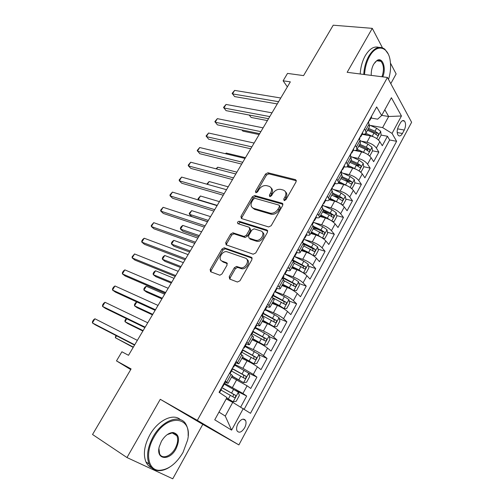 <?xml version="1.0" encoding="UTF-8"?>
<svg xmlns="http://www.w3.org/2000/svg" width="504" height="504" viewBox="0 0 504 504"><rect width="100%" height="100%" fill="white"/><g stroke="black" fill="none" stroke-linecap="round" stroke-linejoin="round"><path stroke-width="0.76" d="M284.168 200.579L285.944 199.691L296.138 181.724L295.527 179.657L267.964 172.771L265.545 174.019L255.49 191.337L255.9 192.786L257.557 191.904L258.867 189.649C260.946 186.587 263.516 185.252 266.572 185.636L268.928 186.259C271.675 187.349 272.267 189.548 270.711 192.862L269.394 195.155L269.791 196.617L271.53 195.741L272.847 193.442C274.945 190.336 277.572 188.981 280.715 189.378L283.147 190.021C285.988 191.142 286.631 193.385 285.075 196.755L283.746 199.086L284.168 200.579M244.648 427.77C246.103 424.859 246.412 422.415 245.574 420.449C243.501 418.024 240.975 419.063 237.995 423.562C236.54 426.466 236.225 428.904 237.044 430.876C239.148 433.333 241.681 432.293 244.648 427.77M229.207 276.702L229.692 279.065L237.384 282.019L239.948 280.797L251.956 259.623L251.414 257.305L224.148 247.798L221.981 249.064L210.155 269.438L210.584 271.732L219.864 275.228L221.974 273.943L227.09 265.054L226.611 262.754L222.163 261.122C217.463 259.68 221.773 250.841 226.737 251.672L245.278 258.124C250.142 259.522 246.034 268.55 240.836 267.819L236.515 266.433L234.341 267.725L229.207 276.702L230.252 277.647L230 279.185M382.435 47.754L372.28 28.35L333.22 25.2L303.578 75.606L287.519 73.408L283.116 80.804L290.336 81.856L128.507 355.301L121.911 351.773L116.487 360.896L130.719 369.571M126.977 457.55L172.759 478.8L202.791 424.362L160.272 399.294L126.977 457.55L92.541 434.492L131.09 368.934L116.487 360.896M160.272 399.294L197.335 420.355L387.45 77.452L411.617 122.283L238.89 444.912L197.335 420.355M372.28 28.35L347.155 72.318L387.45 77.452M268.651 226.951L271.202 225.697L282.731 205.367L282.127 203.219L254.665 195.552L252.315 196.806L240.944 216.399L241.435 218.522L268.651 226.951M267.498 232.218L255.736 252.964L253.178 254.205L226.164 244.862L225.697 242.657L230.681 234.07L232.905 232.804L244.15 236.464L246.406 235.179L249.707 229.433L249.19 227.247L237.926 223.675C237.056 222.573 237.466 221.779 239.167 221.294L266.925 229.988L267.498 232.218M390.789 83.645L396.144 73.943L390.455 63.076M240.729 407.005L246.664 396.056L235.299 390.272M224.645 383.38L242.934 393.454L247.092 385.799L250.784 388.452L256.927 377.124L248.718 373.168M235.04 364.543L242.934 368.329L253.292 374.396L257.399 366.843L260.99 369.621L267.044 358.439L259.069 354.803M245.303 345.958L253.235 349.549C257.317 351.483 260.744 353.499 263.516 355.591L267.561 348.144L271.058 351.036L277.036 340.005L269.262 336.653M255.427 327.613L263.397 331.021C267.492 332.873 270.894 334.876 273.603 337.037L277.597 329.685L280.999 332.697L286.896 321.804L279.304 318.717M265.425 309.506L273.426 312.732C277.534 314.502 280.911 316.499 283.557 318.73L287.5 311.472L290.808 314.591L296.629 303.843L289.208 301.001M275.291 291.64L283.33 294.683C287.444 296.371 290.795 298.368 293.378 300.655L297.272 293.498L300.485 296.724L306.237 286.114L298.966 283.494M284.949 273.968L293.101 276.866C297.228 278.479 300.548 280.463 303.074 282.82L306.917 275.751L310.048 279.084L315.718 268.607L308.593 266.2M293.019 260.933L293.964 261.255M294.292 256.467L302.747 259.283C306.879 260.82 310.18 262.798 312.65 265.217L316.443 258.237L319.479 261.671L325.086 251.326L318.087 249.108M304.145 244.692L306.489 245.435M304.441 239.488L312.266 241.92C316.411 243.388 319.687 245.36 322.094 247.836L325.842 240.944L328.797 244.478L334.328 234.266L327.455 232.231M313.601 228.123L318.352 229.534M314.357 222.661L321.665 224.784C325.817 226.176 329.068 228.142 331.424 230.674L335.122 223.871L337.995 227.499L343.457 217.419L336.691 215.548M322.667 211.674L329.685 213.614M324.072 206.004L330.945 207.862C335.103 209.185 338.335 211.138 340.635 213.727L344.289 207.012L347.08 210.735L352.472 200.781L345.813 199.067M333.358 195.867L340.25 197.637M333.61 189.523L340.112 191.148C344.276 192.408 347.483 194.355 349.732 197.001L353.342 190.367L356.051 194.179L361.381 184.344L354.816 182.782M344.704 180.375L349.808 181.591M342.978 173.219L349.165 174.649C353.336 175.839 356.517 177.78 358.716 180.476L362.275 173.924L364.909 177.83L370.169 168.116L363.699 166.692M355.635 164.921L358.873 165.633M352.195 157.097L358.105 158.357C362.281 159.478 365.438 161.412 367.586 164.159L371.101 157.689L373.659 161.677L378.857 152.082L376.349 148.044C374.251 145.246 371.114 143.319 366.931 142.26L361.267 141.158M366.055 149.499L367.712 149.833M372.475 150.797L378.857 152.082M247.092 385.799L231.512 377.156M257.399 366.843C254.589 364.795 251.143 362.773 247.067 360.788L241.87 358.35M267.561 348.144C264.821 346.021 261.406 344.011 257.317 342.109L252.094 339.797M277.597 329.685C274.913 327.499 271.524 325.496 267.429 323.675L262.181 321.483M287.5 311.472C284.88 309.217 281.516 307.219 277.402 305.481L272.135 303.414M297.272 293.498C294.714 291.18 291.375 289.189 287.255 287.526L281.957 285.573M306.917 275.751C304.416 273.37 301.102 271.391 296.969 269.804L291.659 267.964M316.443 258.237C313.998 255.793 310.703 253.821 306.571 252.309L301.234 250.583M325.842 240.944C323.455 238.442 320.185 236.477 316.039 235.04L310.685 233.421M335.122 223.871C332.791 221.313 329.547 219.353 325.395 217.986L320.021 216.474M344.289 207.012C342.008 204.404 338.789 202.444 334.631 201.153L329.238 199.742M353.342 190.367C351.112 187.702 347.911 185.756 343.747 184.527L338.316 183.21M362.275 173.924C360.102 171.209 356.926 169.268 352.75 168.109L346.935 166.805M371.101 157.689C368.978 154.923 365.822 152.989 361.645 151.893L354.841 150.494M400.334 122.982L398.462 126.447C396.837 130.127 396.749 133.1 398.21 135.381C399.571 136.546 400.976 135.916 402.431 133.484L404.277 130.045C405.903 126.359 405.978 123.373 404.498 121.092C403.162 119.965 401.776 120.595 400.334 122.982M218.982 412.102L225.263 416.065L232.741 402.356L250.488 413.305L396.623 141.296L392.036 133.403L382.624 127.6L370.201 125.395M243.3 408.505L231.607 430.126L214.748 419.819L226.951 397.574L219.057 392.301L376.658 106.93L381.648 115.517L391.406 97.726L401.449 115.989L392.036 133.403M224.752 381.988L228.117 383.317L232.426 375.493L229.597 373.218M235.399 362.71L238.846 363.838L243.098 356.12L240.377 353.695M245.902 343.69L245.946 343.715C248.151 344.692 249.31 344.994 249.43 344.629L253.625 337.012L251.011 334.435M253.94 329.144L254.627 329.068L256.599 325.496L256.309 324.948C258.527 325.874 259.711 326.113 259.869 325.672L264.008 318.163L261.5 315.447M244.251 409.135L389.649 139.986L387.437 136.25L382.303 145.725L379.821 141.655C377.742 138.833 374.617 136.912 370.427 135.878L362.137 134.322M362.244 134.121C364.285 134.373 365.539 133.995 366.005 132.987L365.507 130.605L364.493 128.961M369.401 126.819L369.111 124.072L368.103 122.415M225.238 381.106L228.117 383.317M236.08 361.475L238.846 363.838M246.777 342.109L249.43 344.629M257.323 323.014L259.869 325.672M267.731 304.17L270.169 306.98C269.987 307.465 268.865 307.32 266.792 306.539M274.163 299.723L271.851 296.705M277.994 285.585L280.331 288.527C280.123 289.069 279.027 289 277.036 288.32M284.262 281.396L283.368 279.537L282.057 278.221M288.118 267.252L290.354 270.327C290.121 270.919 289.025 270.913 287.06 270.302M303.15 272.834L299.011 269.955L300.838 266.616L294.216 263.315L293.404 261.343L292.131 259.988M298.11 249.159L300.252 252.365C299.987 253.014 298.866 253.058 296.894 252.504M304.051 245.467L303.307 243.388L302.066 241.989M307.969 231.304L310.01 234.643C309.714 235.343 308.574 235.444 306.596 234.933M313.753 227.852L313.079 225.672L311.875 224.23M317.696 213.69L319.649 217.148C319.322 217.904 318.163 218.049 316.166 217.583M323.329 210.464L322.724 208.183L321.552 206.709M327.304 196.302L328.451 197.801L329.162 199.88C328.803 200.686 327.625 200.882 325.622 200.466M332.785 193.303L332.243 190.922L331.109 189.409M336.779 179.141L337.894 180.678L338.549 182.832C338.165 183.695 336.968 183.935 334.952 183.563M342.115 176.362L341.636 173.886L340.534 172.337M346.135 162.2L347.218 163.768L347.817 166.005C347.407 166.918 346.185 167.208 344.163 166.874M351.326 159.636L350.916 157.072L349.845 155.484M355.37 145.473L356.423 147.08L356.971 149.392C356.53 150.35 355.295 150.683 353.26 150.394M360.423 143.123L360.07 140.465L359.031 138.846M367.586 164.159L370.169 168.116M358.716 180.476L361.381 184.344M349.732 197.001L352.472 200.781M340.635 213.727L343.457 217.419M331.424 230.674L334.328 234.266M322.094 247.836L325.086 251.326M312.65 265.217L315.718 268.607M303.074 282.82L306.237 286.114M293.378 300.655L296.629 303.843M283.557 318.73L286.896 321.804M273.603 337.037L277.036 340.005M263.516 355.591L267.044 358.439M253.292 374.396L256.927 377.124M242.934 393.454L246.664 396.056M232.741 402.356L226.208 398.935M382.624 127.6L388.679 116.506L384.817 109.74M381.736 115.359L388.679 116.506L401.449 115.989M371.108 118.062L377.647 119.171L381.648 115.517M202.791 424.362L238.89 444.912M283.116 80.804L287.362 86.877M375.732 134.083L376.381 134.203M381.131 135.085L387.437 136.25M389.649 139.986L396.623 141.296M231.607 430.126L225.263 416.065M284.495 200.617L285.982 197.839C287.267 195.306 287.104 193.297 285.484 191.81M271.152 187.961C272.777 189.409 272.941 191.4 271.637 193.933L270.157 196.648M296.402 180.766L268.878 173.861L266.459 175.102L256.429 192.402L255.49 191.337M283.002 204.278L255.616 196.61L253.26 197.858L241.92 217.419L241.637 218.585M279.468 206.627L279.052 205.122L254.967 198.324L253.323 199.206L251.931 201.606C250.349 204.907 250.898 207.144 253.594 208.316L270.396 213.23C273.483 213.52 276.041 212.14 278.057 209.103L279.468 206.627L280.394 207.692L279.651 205.815M252.491 207.787L254.552 209.355L253.594 208.316M280.394 207.692L278.989 210.168C276.973 213.198 274.422 214.572 271.341 214.282L254.552 209.355M249.953 228.041L250.69 230.448L247.395 236.187L245.139 237.466L233.906 233.806L231.689 235.066L226.718 243.634L226.435 244.963M267.769 230.983L240.156 222.308L238.367 223.82M255.402 240.188L256.063 240.339C261.305 241.334 265.766 232.193 260.707 230.895L254.117 228.822L251.817 230.107L248.516 235.872L249.039 238.096L255.402 240.188L257.046 241.353C261.721 242.267 266.377 234.511 262.502 232.306M256.385 241.196L250.022 239.098M246.91 259.396C250.91 261.481 246.626 269.476 241.857 268.783L237.542 267.391L235.374 268.682L230.252 277.647M221.716 260.921L223.203 262.08L222.163 261.122M227.354 263.605L223.203 262.08M252.221 258.218L225.168 248.774L223.007 250.034L211.208 270.377L210.943 271.87M378.189 139.766L378.561 139.873L381.137 135.135L380.646 131.292L376.646 128.211L369.596 125.131M374.037 137.075L365.841 133.295M367.92 135.406L364.757 134.014M249.203 115.038L251.112 117.451L267.416 120.582M367.492 130.284L373.955 133.119L377.364 135.412C378.441 135.5 378.75 134.833 378.29 133.403L375.001 131.216L368.537 128.388M368.002 129.364L375.915 132.968L378.29 133.403M378.561 139.873L378.246 139.81M371.549 116.185L371.448 117.451M278.592 101.695L232.495 93.895L234.631 90.399L280.778 98.003M369.697 119.536L369.886 120.273L368.865 121.042L368.695 122.434M277.269 103.931L234.631 96.598L232.13 93.385L234.631 90.399M388.527 79.456C390.424 73.332 391.003 67.297 390.266 61.356C388.666 46.481 376.753 43.092 369.514 56.511C366.603 61.816 364.946 67.826 364.556 74.535M363.749 74.428C364.159 67.599 365.854 61.482 368.821 56.083C374.151 47.609 379.493 45.329 384.842 49.222L388.105 53.827M371.259 75.392C371.07 71.303 371.883 67.555 373.703 64.14L376.929 60.505C382.593 56.637 386.536 68.103 382.769 76.854M360.215 73.981C360.618 67.171 362.3 61.072 365.268 55.692C369.514 48.705 374.037 45.933 378.844 47.389M379.096 60.385L379.531 61.123M381.963 76.753C384.224 70.075 383.872 64.915 380.917 61.274C379.588 60.146 378.113 60.052 376.488 61.003L374.863 62.401M183.002 452.479L187.576 440.156C193.347 416.203 167.328 412.511 153.877 437.352C144.818 452.686 147.93 470.295 159.157 470.32C168.178 469.93 176.123 463.982 183.002 452.479M169.47 467.258C165.633 469.671 161.967 470.805 158.489 470.654C154.199 470.364 151.074 468.147 149.108 464.014C146.173 456.429 147.489 447.382 153.058 436.886C162.527 419.492 181.264 413.501 186.348 425.099C187.784 427.984 188.383 431.493 188.131 435.607M175.991 448.837C169.634 461.248 155.692 459.957 159.239 446.79L161.438 441.277C164.846 435.708 168.701 432.779 172.998 432.501C179.166 434.045 180.161 439.488 175.991 448.837M158.917 448.478L159.598 453.808C162.03 459.629 171.001 456.366 175.209 448.39C177.78 443.463 178.334 439.249 176.866 435.746C175.915 433.881 174.409 432.917 172.355 432.86L167.183 434.662M151.679 467.75C149.153 466.679 147.244 464.738 145.94 461.929C142.991 454.35 144.289 445.341 149.852 434.889C157.922 420.223 173.313 412.952 180.375 419.649M175.802 434.24L175.972 435.204M369.199 155.616L369.886 155.799L372.5 150.998L371.971 147.181L367.933 144.113L360.209 140.685M365.602 153.298L357.053 149.241M359.39 151.427L356.378 150.085M241.926 129.95L242.903 131.147L259.151 134.555M358.728 146.198L365.211 149.083L368.619 151.357C369.734 151.465 370.056 150.797 369.583 149.348L366.269 147.155L359.787 144.276M359.276 145.209L367.214 148.869L369.583 149.348M369.886 155.799L369.256 155.667M361.11 171.921L360.095 171.694L361.11 171.921L363.756 167.063L363.195 163.271L359.119 160.215L350.381 156.284M357.071 169.747L348.157 165.388M350.778 167.668L347.684 166.263M349.858 162.307L356.359 165.249L359.774 167.504C360.921 167.63 361.248 166.956 360.769 165.488L357.43 163.296L350.929 160.36M350.438 161.249L358.407 164.972L360.769 165.488M350.891 187.986L352.22 188.244L354.898 183.324L354.312 179.563L350.185 176.52L341.126 172.374M348.434 186.411L339.154 181.736M342.096 184.124L338.701 182.555M340.874 178.618L347.395 181.616L350.816 183.847C351.994 183.992 352.334 183.324 351.849 181.831L348.478 179.638L341.958 176.646M341.498 177.484L349.493 181.276L351.849 181.831M245.473 157.664L226.208 153.058L225.767 153.796M225.452 153.72L226.208 153.058M341.58 204.511L343.224 204.769L345.933 199.792L345.316 196.056L341.145 193.026L332.06 188.805M339.69 203.295L330.038 198.292M333.352 200.819L329.61 199.061M331.777 195.13L338.323 198.185L341.744 200.403C342.953 200.567 343.306 199.893 342.815 198.381L339.413 196.188L332.873 193.139M332.438 193.927L340.465 197.776L342.815 198.381M236.893 172.166L217.715 167.215L216.657 168.979M215.989 168.808L217.715 167.215M362.609 132.376L362.534 133.598M269.785 116.582L223.877 107.982L226.038 104.448L271.996 112.846M359.881 137.302L359.749 138.644M359.951 137.183L360.946 136.471L360.826 135.601M268.525 118.705L226.063 110.641L223.537 107.415L226.038 104.448M353.55 148.768L353.512 149.946M260.877 131.638L215.164 122.226L217.35 118.648L263.113 127.858M350.797 153.758L350.69 155.056M350.923 153.531L351.893 152.87L351.748 152.038M259.68 133.655L217.394 124.841L214.855 121.603L217.35 118.648M344.383 165.369L344.371 166.503M251.855 146.872L206.35 136.628L208.568 133.012L254.123 143.048M341.592 170.428L341.51 171.675M341.775 170.087L342.726 169.476L342.556 168.683M250.734 148.775L208.637 139.192L206.079 135.948L208.568 133.012M335.097 182.19L335.11 183.273M242.733 162.288L197.442 151.187L199.678 147.533L245.026 158.42M332.268 187.312L332.218 188.515M332.52 186.858L333.44 186.297L333.245 185.541M241.674 164.077L199.779 153.707L197.196 150.457L199.678 147.533M332.168 221.262L334.108 221.508L336.855 216.462L336.2 212.757L331.991 209.746L322.875 205.437M330.838 220.406L327.367 218.182L320.802 215.057M324.551 217.747L320.405 215.775M322.566 211.85L329.131 214.969L332.558 217.167C333.799 217.344 334.165 216.67 333.661 215.139L330.24 212.94L323.511 209.758M323.272 210.571L331.323 214.49L331.645 216.229M333.661 215.139L331.323 214.49L333.661 215.139M228.211 186.827L209.122 181.522L207.434 184.344M206.772 184.155L209.122 181.522M325.685 199.225L325.735 200.258M233.503 177.893L188.433 165.917L190.695 162.219L235.822 173.974M322.825 204.41L322.806 205.569M323.14 203.843L324.034 203.339L323.807 202.621M232.514 179.563L190.821 168.393L188.433 165.917L188.219 165.123L190.695 162.219M322.642 238.241L324.878 238.455L327.663 233.346L326.976 229.673L322.718 226.674L313.312 222.157M321.867 237.743L318.037 235.217L311.453 232.029M315.706 234.94L311.081 232.697M313.236 228.791L323.278 234.165C324.519 234.328 324.904 233.654 324.425 232.136L320.941 229.912L313.582 226.372M313.923 227.398L322.1 231.443L322.371 233.194M219.442 201.65L200.441 195.993L198.255 199.634L217.23 205.38M198.696 200.069L198.015 198.74L200.441 195.993M316.159 216.481L316.235 217.463M282.612 203.477L282.146 203.238M224.16 193.681L179.323 180.816L181.61 177.074L226.504 189.712M313.255 221.735L313.267 222.844M313.639 221.042L314.509 220.601L314.257 219.927M223.241 195.224L181.761 183.236L179.323 180.816L179.141 179.966L181.61 177.074M313.016 255.459L315.536 255.623L318.352 250.45L317.627 246.803L313.324 243.816L303.66 239.104M312.77 255.301L308.587 252.472L301.978 249.228M306.854 252.403L301.638 249.839M210.565 216.638L191.665 210.615L189.454 214.301L191.778 216.512L207.591 221.666M303.786 245.946L313.879 251.376C315.126 251.54 315.517 250.86 315.063 249.348L311.529 247.099L302.822 242.846M303.893 244.169L312.688 248.56L312.978 250.381M191.665 210.615L189.239 213.349L189.454 214.301L208.335 220.418M238.858 221.287L239.431 221.47M306.501 233.963L306.615 234.896M214.704 209.658L170.1 195.88L172.418 192.1L217.073 205.645M303.559 239.293L303.603 240.345M304.013 238.474L304.851 238.083L304.573 237.453M213.86 211.082L172.595 198.255L170.1 195.88L169.955 194.972L172.418 192.1M303.383 272.916L306.067 273.004L308.921 267.769L308.164 264.159L303.811 261.185L294.122 256.385M299.011 269.955L292.383 266.641M298.305 270.314L292.081 267.202M201.594 231.802L182.788 225.408L180.552 229.131L182.927 231.292L198.664 236.76M300.838 266.616L304.359 268.815C305.607 268.966 306.01 268.286 305.582 266.78L292.793 259.938M292.755 260.656L303.188 265.923L303.458 267.788M182.788 225.408L181.257 226.636L180.369 228.123L180.552 229.131L199.332 235.62M296.717 251.679L296.869 252.554M205.128 225.83L160.782 211.119L163.12 207.295L207.535 221.766M293.738 257.078L293.819 258.073M294.26 256.133L295.073 255.799L294.764 255.213M204.359 227.128L163.328 213.438L160.782 211.119L160.663 210.149L163.12 207.295M292.937 290.31L296.478 290.613L299.37 285.308L298.576 281.73L294.178 278.775L284.728 274.019M290.455 288.943L282.391 284.791M293.738 290.606L289.315 287.658L282.668 284.288M192.515 247.143L173.811 240.358L171.549 244.125L173.981 246.236L189.63 252.025M284.313 280.81L294.714 286.48C295.961 286.618 296.383 285.938 295.974 284.439L283.103 277.483M282.813 278L293.567 283.513L293.819 285.422M173.811 240.358L172.299 241.555L171.398 243.06L171.549 244.125L190.235 250.998M286.808 269.627L286.99 270.446M195.439 242.203L151.351 226.542L153.714 222.667L197.877 238.09M283.784 275.096L283.897 276.041M284.376 274.025L285.163 273.754L284.829 273.212M194.752 243.369L153.953 228.803L151.351 226.542L151.269 225.502L153.714 222.667M282.36 307.9L283.96 308.53L286.763 308.454L289.693 303.08L288.861 299.54L284.42 296.598L275.165 291.866M281.597 307.478L272.576 302.602M283.96 308.53L279.487 305.6L272.822 302.161M183.336 262.653L164.732 255.484L162.446 259.289L164.928 261.349L180.489 267.46M273.181 297.965L284.943 304.372C286.196 304.504 286.631 303.824 286.247 302.331L273.288 295.262M273.036 295.722L283.821 301.329L284.048 303.282M164.732 255.484L163.239 256.643L162.326 258.161L162.446 259.289L181.024 266.559M276.759 287.816L276.979 288.578M185.636 258.772L141.807 242.134L144.201 238.222L188.099 254.608M273.697 293.359L273.848 294.248M274.365 292.15L275.121 291.948L274.756 291.444M185.025 259.806L144.465 244.346L141.807 242.134L141.763 241.032L142.714 239.476L144.201 238.222M262.634 320.651L274.056 326.686L276.923 326.529L279.89 321.079L279.021 317.577L274.529 314.66L265.249 309.828M274.056 326.686L262.849 320.267M174.05 278.347L155.553 270.774L153.241 274.623L155.774 276.633L171.247 283.078M262.143 315.447L275.045 322.503C276.299 322.623 276.746 321.943 276.387 320.456L263.346 313.267M263.126 313.671L273.949 319.378L274.144 321.382M155.553 270.774L154.079 271.902L153.153 273.433L153.241 274.623L171.713 282.297M266.578 306.249L266.837 306.955M175.701 275.549L132.155 257.916L134.574 253.953L178.196 271.335M263.479 311.869L263.661 312.701M264.222 310.521L264.94 310.382L264.55 309.928M175.178 276.444L134.87 260.07L132.155 257.916L132.143 256.75L134.574 253.953M252.561 338.94L264.014 345.082L266.956 344.837L269.961 339.318L269.054 335.853L255.2 328.035M264.014 345.082L252.743 338.619M164.657 294.216L146.267 286.24L143.93 290.134L146.519 292.087L161.897 298.872M252.057 333.724L265.016 340.874C266.269 340.981 266.729 340.294 266.396 338.82L253.273 331.519M253.09 331.859L263.945 337.667L264.109 339.721M146.267 286.24L144.812 287.33L143.879 288.88L143.93 290.134L162.288 298.217M251.049 334.373L251.326 334.694M165.652 292.541L122.384 273.88L124.841 269.873L168.178 288.269M253.115 330.63L253.336 331.405M254.627 329.068L254.205 328.665M165.205 293.29L125.162 275.978L122.384 273.88L122.415 272.645L123.392 271.045L124.841 269.873M240.515 353.443L240.792 354.016M245.801 343.873L246.135 344.459M155.471 309.739L112.505 290.033L114.988 285.976L158.029 305.418M242.613 349.644L242.871 350.362M243.514 348.018L244.169 348.006L243.716 347.653M155.112 310.344L115.34 292.068L112.505 290.033L112.568 288.729L113.558 287.116L114.988 285.976M229.843 372.771L230.259 373.212L229.648 373.13M235.198 363.075L235.57 363.592M145.165 327.153L102.501 306.382L105.015 302.28L147.754 322.781M231.966 368.928L232.262 369.577M232.949 367.145L233.572 367.208L233.081 366.906M144.894 327.613L105.399 308.36L102.501 306.382L102.608 305.008L103.61 303.37L105.015 302.28M242.355 357.468L253.846 363.724L256.851 363.39L259.894 357.802L258.949 354.375L245.02 346.475M253.846 363.724L242.5 357.21M136.836 301.946L134.511 305.821L137.157 307.717L152.441 314.855M241.832 352.246L254.848 359.491C256.108 359.585 256.58 358.898 256.271 357.424L242.632 349.77M242.909 350.28L253.808 356.202L253.934 358.306M136.811 301.934L135.437 302.935L134.499 304.504L134.511 305.821L152.756 314.326M232.016 376.249L243.539 382.618L246.613 382.196L249.701 376.526L248.711 373.143L234.7 365.167M243.539 382.618L232.124 376.053M126.743 318.767L124.986 321.691L127.688 323.53L142.878 331.021M231.475 371.013L244.547 378.359C245.813 378.441 246.298 377.748 246.009 376.286L232.218 368.468M232.105 368.682L243.533 374.982L243.621 377.149M126.239 318.522L125.005 320.311L124.986 321.691L143.111 330.618M226.643 398.141L233.094 401.77L236.237 401.253L239.362 395.508L238.335 392.162L224.242 384.105M233.094 401.77L226.712 398.015M116.525 335.79L115.353 337.743L133.195 347.382M220.972 390.033L234.108 397.48C235.374 397.549 235.872 396.856 235.614 395.394L221.735 387.45M221.653 387.601L233.125 394.015L233.459 394.292L233.15 396.245M115.901 335.462L115.353 337.743L133.352 347.111M224.45 382.542L224.86 382.99M134.726 344.793L92.383 322.925L94.922 318.774L137.346 340.364M221.174 388.471L221.508 389.063M222.239 386.543L222.825 386.675L222.302 386.423M134.543 345.101L95.344 324.841L92.383 322.925L92.528 321.483L93.542 319.826L94.922 318.774M232.495 387.362L236.685 379.72M242.934 368.329L247.067 360.788M253.235 349.549L257.317 342.109M263.397 331.021L267.429 323.675M273.426 312.732L277.402 305.481M283.33 294.683L287.255 287.526M293.101 276.866L296.969 269.804M302.747 259.283L306.571 252.309M312.266 241.92L316.039 235.04M321.665 224.784L325.395 217.986M330.945 207.862L334.631 201.153M340.112 191.148L343.747 184.527M349.165 174.649L352.75 168.109M358.105 158.357L361.645 151.893M366.931 142.26L370.427 135.878M365.507 130.605L369.111 124.072M226.768 382.171L231.103 374.302M237.567 362.584L241.844 354.829M248.22 343.274L252.441 335.62M258.728 324.217L262.893 316.669M269.092 305.424L273.2 297.977M279.317 286.883L283.368 279.537M289.409 268.594L293.404 261.343M299.363 250.545L303.307 243.388M309.185 232.728L313.079 225.672M318.881 215.151L322.724 208.183M328.451 197.801L332.243 190.922M337.894 180.678L341.636 173.886M347.218 163.768L350.916 157.072M356.423 147.08L360.07 140.465M376.349 148.044L379.821 141.655M397.536 128.86L404.277 130.045M397.19 132.539L402.431 133.484M285.982 197.839L285.075 196.755M270.327 196.226L269.394 195.155M271.637 193.933L270.711 192.862M266.459 175.102L265.545 174.019M268.878 173.861L267.964 172.771M296.396 180.76L295.508 179.651M284.666 200.17L283.746 199.086M241.92 217.419L240.944 216.399M253.26 197.858L252.315 196.806M255.686 196.629L254.741 195.571M282.996 204.227L282.127 203.219M270.913 214.181L269.974 213.129M278.989 210.168L278.057 209.103M226.718 243.634L225.697 242.657M231.689 235.066L230.681 234.07M234.127 233.856L233.125 232.861M244.906 237.409L243.917 236.407M247.395 236.187L246.406 235.179M250.69 230.448L249.707 229.433M240.276 222.34L239.293 221.325M267.744 230.87L266.925 229.988M235.374 268.682L234.341 267.725M237.894 267.473L236.867 266.509M240.893 268.575L239.866 267.611M227.273 263.365L226.611 262.754M211.208 270.377L210.155 269.438M223.007 250.034L221.981 249.064M225.446 248.837L224.425 247.861M252.164 258.042L251.414 257.305M376.721 138.606L380.659 131.387M375.001 131.216L376.646 128.211M372.305 136.137L373.955 133.119M367.951 154.678L371.99 147.275M366.269 147.155L367.933 144.113M363.541 152.139L365.211 149.083M359.081 170.944L363.214 163.365M357.43 163.296L359.119 160.215M354.665 168.342L356.359 165.249M350.091 187.419L354.325 179.657M348.478 179.638L350.185 176.52M345.681 184.748L347.395 181.616M340.994 204.101L345.328 196.151M339.413 196.188L341.145 193.026M336.584 201.361L338.323 198.185M331.777 220.998L336.218 212.852M330.24 212.94L331.991 209.746M327.367 218.182L329.131 214.969M322.44 238.108L326.989 229.767M320.941 229.912L322.718 226.674M318.037 235.217L319.82 231.966M322.062 231.418L324.393 232.111M312.984 255.44L317.646 246.897M311.529 247.099L313.324 243.816M308.587 252.472L310.388 249.178M312.688 248.56L315.013 249.297M303.452 272.916L308.183 264.247M301.99 264.512L303.811 261.185M303.188 265.923L305.506 266.711M293.807 290.606L298.595 281.824M292.333 282.146L294.178 278.775M289.315 287.658L291.167 284.281M293.567 283.513L295.88 284.351M284.029 308.524L288.887 299.628M282.549 300.012L284.42 296.598M279.487 305.6L281.364 302.173M283.821 301.329L286.121 302.217M274.126 326.68L279.046 317.665M272.632 318.112L274.529 314.66M269.533 323.776L271.435 320.305M273.949 319.378L276.236 320.317M264.09 345.076L269.073 335.941M262.59 336.458L264.506 332.955M259.447 342.191L261.374 338.675M263.945 337.667L266.225 338.656M253.922 363.718L258.974 354.457M252.409 355.043L254.35 351.49M249.222 360.858L251.175 357.292M253.808 356.202L256.076 357.241M243.621 382.612L248.737 373.225M242.09 373.88L244.062 370.283M238.864 379.77L240.843 376.154M243.533 374.982L245.794 376.079M233.176 401.757L238.361 392.244M231.632 392.969L233.636 389.321M228.362 398.941L230.372 395.275M233.125 394.015L235.368 395.168M243.086 419.114L245.574 420.449M366.005 132.987L369.589 126.479M356.971 149.392L360.599 142.802M347.817 166.005L351.496 159.333M338.549 182.832L342.273 176.072M329.162 199.88L332.93 193.032M319.649 217.148L323.467 210.212M310.01 234.643L313.885 227.619M300.252 252.365L304.17 245.246M290.354 270.327L294.33 263.113M280.331 288.527L284.357 281.219M270.169 306.98L274.252 299.571M402.381 120.74L404.498 121.092M296.402 180.753L295.527 179.657M255.616 196.61L254.665 195.552M271.341 214.282L270.396 213.23M233.906 233.806L232.905 232.804M245.139 237.466L244.15 236.464M240.156 222.308L239.167 221.294M257.046 241.353L256.063 240.339M237.542 267.391L236.515 266.433M241.857 268.783L240.836 267.819M225.168 248.774L224.148 247.798M368.418 122.932L368.821 122.207M369.886 120.273L371.574 117.224M380.917 61.274L376.822 60.814M376.488 61.003L376.929 60.505M145.94 461.929L149.108 464.014M176.866 435.746L172.072 432.86M172.355 432.86L172.998 432.501M159.157 470.32L158.489 470.654M359.358 139.35L359.869 138.43M360.946 136.471L362.653 133.377M350.179 155.975L350.803 154.848M351.893 152.87L353.625 149.738M340.88 172.822L341.618 171.486M342.726 169.476L344.478 166.307M331.462 189.882L332.319 188.332M333.44 186.297L335.217 183.084M321.917 207.169L322.9 205.399M324.034 203.339L325.83 200.082M322.1 231.443L324.425 232.136M312.253 224.683L313.356 222.686M314.509 220.601L316.323 217.3M312.764 248.617L315.063 249.348M302.457 242.424L303.685 240.2M304.851 238.083L306.697 234.744M303.301 266.005L305.582 266.78M292.528 260.411L293.889 257.941M295.073 255.799L296.938 252.416M293.712 283.62L295.974 284.439M282.467 278.636L283.966 275.921M285.163 273.754L287.053 270.327M284.004 301.461L286.247 302.331M272.273 297.108L273.905 294.147M275.121 291.948L277.036 288.471M274.163 319.542L276.387 320.456M261.935 315.825L263.712 312.612M264.94 310.382L266.887 306.86M264.191 337.863L266.396 338.82M251.458 334.807L253.38 331.33M240.899 353.934L242.909 350.299M244.169 348.006L246.166 344.389M230.259 373.212L232.294 369.533M233.572 367.208L235.595 363.541M254.085 356.423L256.271 357.424M243.841 375.228L246.009 376.286M233.459 394.292L235.614 395.394M219.542 392.622L221.527 389.031M222.825 386.675L224.879 382.958"/></g></svg>
